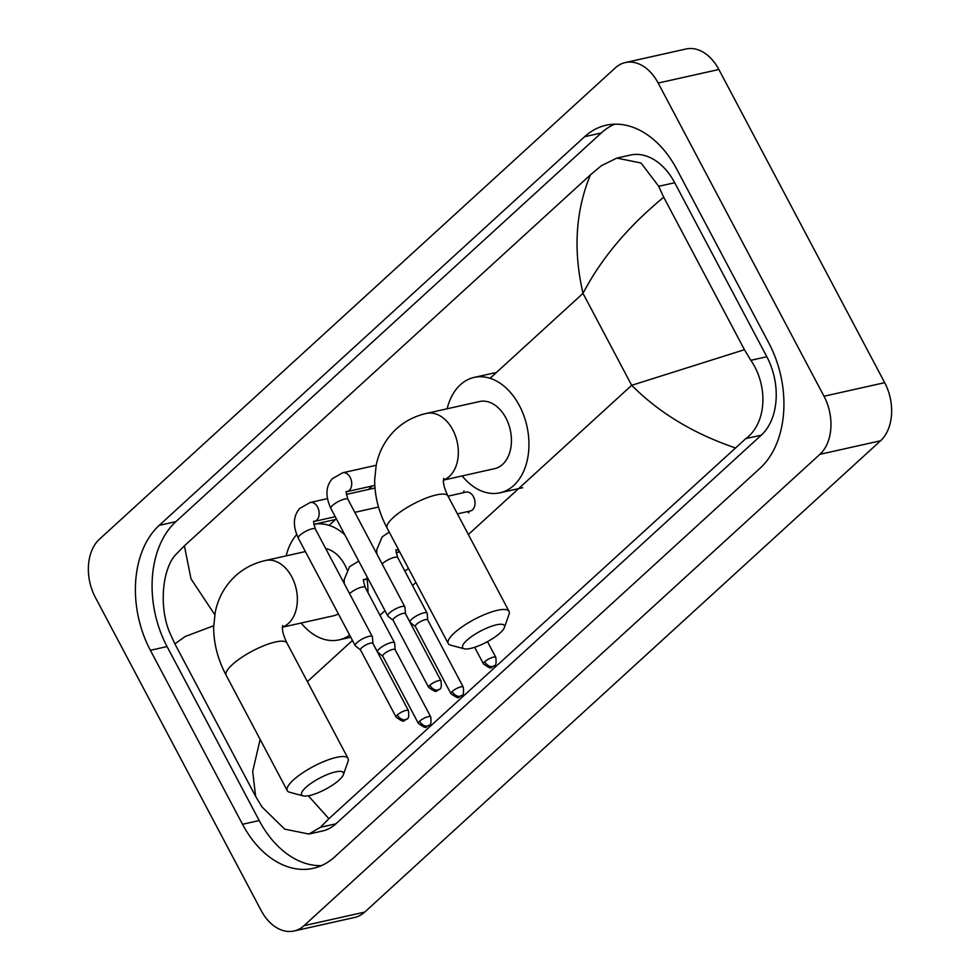 <?xml version="1.0" encoding="UTF-8"?>
<svg xmlns="http://www.w3.org/2000/svg" width="980" height="980" viewBox="0 0 980 980"><rect width="100%" height="100%" fill="white"/><g stroke="black" fill="none" stroke-linecap="round" stroke-linejoin="round"><path stroke-width="1.47" d="M95.317 597.335A42.998 29.706 77.4 0 1 99.433 539.233L615.293 67.902A42.998 29.706 77.4 0 1 625.301 62.561A42.998 29.706 77.4 0 1 658.18 83.055L824.009 396.238A42.998 29.706 77.4 0 1 819.893 454.34L304.033 925.671A42.998 29.706 77.4 0 1 294.025 931A42.998 29.706 77.4 0 1 261.146 910.506L95.317 597.335M625.301 62.561L685.976 49A42.998 29.706 77.4 0 1 718.855 69.494L884.683 382.666A42.998 29.706 77.4 0 1 880.567 440.767L364.707 912.098A42.998 29.706 77.4 0 1 354.699 917.439L294.025 931M768.945 343.282L676.825 169.295A92.439 63.872 -102.6 0 0 606.118 125.244A92.439 63.872 -102.6 0 0 584.595 136.71L159.213 525.366A92.439 63.872 -102.6 0 0 150.381 650.291L242.513 824.278A92.439 63.872 -102.6 0 0 313.208 868.329A92.439 63.872 -102.6 0 0 334.731 856.863L760.113 468.195A92.439 63.872 -102.6 0 0 768.945 343.282M614.644 124.191A92.439 63.872 -102.6 0 0 601.279 132.974L175.898 521.63A92.439 63.872 -102.6 0 0 167.066 646.555L259.198 820.542A92.439 63.872 -102.6 0 0 321.366 865.646M734.914 447.75C693.46 433.589 659.05 412.776 631.683 385.312L744.445 349.701L750.827 360.309C768.234 385.434 767.034 423.078 745.805 438.624L328.9 818.704L320.435 827.292L308.884 834.041L322.383 831.028A58.041 40.107 -102.6 0 0 335.907 823.825L761.276 435.169A58.041 40.107 -102.6 0 0 766.826 356.732L674.706 182.733A58.041 40.107 -102.6 0 0 630.312 155.073L616.812 158.099L641.055 162.999L658.707 186.31L663.717 197.225C627.996 226.65 601.083 258.696 583.002 293.375C573.08 250.402 575.554 210.896 590.426 174.857L184.411 545.823L191.014 578.886L214.779 614.681M308.884 834.041L284.678 829.129L261.991 806.944L255.609 796.336L174.881 643.86L169.871 632.958C158.454 606.485 162.57 568.192 175.947 554.398L184.411 545.823M590.426 174.857L601.316 165.73L616.812 158.099M744.445 349.701L663.717 197.225M308.32 795.785L328.9 818.704M255.609 796.336L252.681 771.468L260.141 739.422M213.701 625.755L185.22 636.498L174.881 643.86M466.823 640.357A23.643 6.296 152.1 0 0 464.226 648.797A23.643 6.296 152.1 0 0 500.192 632.896A23.643 6.296 152.1 0 0 504.406 627.531A23.643 6.296 152.1 0 0 491.715 626.171A23.643 6.296 152.1 0 0 466.823 640.357M464.226 648.797L450.616 645.171A34.398 9.151 -27.9 0 1 448.252 643.566A34.398 9.151 -27.9 0 1 454.389 632.896A34.398 9.151 -27.9 0 1 486.533 613.762A34.398 9.151 -27.9 0 1 509.049 611.373A34.398 9.151 -27.9 0 1 509.049 614.24L504.406 627.531M443.475 480.102L494.569 468.673A34.398 23.765 -102.6 0 0 505.864 417.921A34.398 23.765 -102.6 0 0 479.563 401.531L426.471 413.401C415.018 415.973 404.985 421.13 396.361 428.909C385.838 438.758 379.125 450.861 376.198 465.218L374.666 479.759C374.63 496.297 378.795 512.43 387.161 528.183L448.252 643.566M447.137 408.783A59.119 40.842 77.4 0 1 474.173 377.41A59.119 40.842 77.4 0 1 519.376 405.585A59.119 40.842 77.4 0 1 499.959 492.805A59.119 40.842 77.4 0 1 462.156 475.925M305.834 787.455A23.643 6.296 152.1 0 0 303.249 795.895A23.643 6.296 152.1 0 0 339.202 779.994A23.643 6.296 152.1 0 0 343.416 774.617A23.643 6.296 152.1 0 0 330.726 773.269A23.643 6.296 152.1 0 0 305.834 787.455M303.249 795.895L289.639 792.269A34.398 9.151 -27.9 0 1 287.275 790.664A34.398 9.151 -27.9 0 1 293.4 779.994A34.398 9.151 -27.9 0 1 325.544 760.848A34.398 9.151 -27.9 0 1 348.072 758.471A34.398 9.151 -27.9 0 1 348.072 761.325L343.416 774.617M347.141 569.98A34.398 23.765 -102.6 0 0 344.887 565.019A34.398 23.765 -102.6 0 0 325.715 548.58M286.16 555.868A59.119 40.842 77.4 0 1 296.658 534.639M335.503 519.51L313.772 524.361A59.119 40.842 77.4 0 1 344.813 534.786M282.497 627.188L333.58 615.771A34.398 23.765 -102.6 0 0 338.382 613.872M367.022 579.021A59.119 40.842 77.4 0 1 367.966 592.618M349.627 635.089A59.119 40.842 77.4 0 1 338.982 639.891A59.119 40.842 77.4 0 1 301.166 623.01M405.451 613.725L404.948 607.171A9.678 2.573 152.1 0 0 404.875 606.877A9.678 2.573 152.1 0 0 401.604 606.571A9.678 2.573 152.1 0 0 389.501 612.929A9.678 2.573 152.1 0 0 387.774 615.93A9.678 2.573 152.1 0 0 387.97 616.163L393.103 620.254M405.463 613.835A6.983 1.862 152.1 0 0 405.401 613.627A6.983 1.862 152.1 0 0 403.05 613.407A6.983 1.862 152.1 0 0 394.303 618A6.983 1.862 152.1 0 0 393.054 620.168L428.64 687.384C438.93 694.832 435.451 689.846 439.53 689.271A6.983 4.692 47.6 0 1 437.974 690.067A6.983 4.692 -132.4 0 1 429.889 685.216A6.983 1.862 152.1 0 0 428.64 687.384M372.902 643.456L372.4 636.902A9.678 2.573 152.1 0 0 372.327 636.62A9.678 2.573 152.1 0 0 369.056 636.314A9.678 2.573 152.1 0 0 356.941 642.672A9.678 2.573 152.1 0 0 355.226 645.673A9.678 2.573 152.1 0 0 355.422 645.906L360.554 649.997M372.915 643.578A6.983 1.862 152.1 0 0 372.853 643.37A6.983 1.862 152.1 0 0 370.501 643.149A6.983 1.862 152.1 0 0 361.755 647.743A6.983 1.862 152.1 0 0 360.505 649.912L396.091 717.115C406.369 724.575 402.89 719.59 406.982 719.014A6.983 4.692 47.6 0 1 405.426 719.798A6.983 4.692 -132.4 0 1 397.341 714.947A6.983 1.862 152.1 0 0 396.091 717.115M448.044 496.149L466.064 492.119A9.678 6.689 77.4 0 1 473.463 496.738A9.678 6.689 77.4 0 1 470.278 511.009L457.427 513.875M427.709 619.973L427.207 613.419A9.678 2.573 152.1 0 0 427.121 613.137A9.678 2.573 152.1 0 0 423.862 612.831A9.678 2.573 152.1 0 0 414.246 617.253A9.678 2.573 152.1 0 0 410.02 622.19A9.678 2.573 152.1 0 0 410.216 622.423L415.361 626.514M427.721 620.095A6.983 1.862 152.1 0 0 427.66 619.887A6.983 1.862 152.1 0 0 425.308 619.666A6.983 1.862 152.1 0 0 416.549 624.26A6.983 1.862 152.1 0 0 415.312 626.428L450.898 693.632C461.176 701.092 457.697 696.106 461.788 695.53A6.983 4.692 47.6 0 1 460.22 696.314A6.983 4.692 -132.4 0 1 452.148 691.476A6.983 1.862 152.1 0 0 450.898 693.632M395.161 649.716L394.658 643.162A9.678 2.573 152.1 0 0 394.573 642.868A9.678 2.573 152.1 0 0 391.314 642.562A9.678 2.573 152.1 0 0 381.685 646.996A9.678 2.573 152.1 0 0 377.471 651.92A9.678 2.573 152.1 0 0 377.668 652.153L382.812 656.257M395.173 649.838A6.983 1.862 152.1 0 0 395.112 649.63A6.983 1.862 152.1 0 0 392.76 649.409A6.983 1.862 152.1 0 0 384.001 653.991A6.983 1.862 152.1 0 0 382.764 656.159L418.35 723.375C428.627 730.823 425.149 725.849 429.24 725.261A6.983 4.692 47.6 0 1 427.672 726.058A6.983 4.692 -132.4 0 1 419.587 721.207A6.983 1.862 152.1 0 0 418.35 723.375M408.354 568.216A9.678 6.689 77.4 0 1 405.181 570.483L404.618 570.617M468.367 534.529L631.683 385.312L583.002 293.375L490.074 378.28M329.084 525.366L336.324 518.763M368.358 489.486L372.18 485.994M307.377 681.627L352.457 640.442M379.971 615.293L385.005 610.699M412.519 585.562L415.9 582.475M304.033 925.671L364.707 912.098M819.893 454.34L880.567 440.767M824.009 396.238L884.683 382.666M658.18 83.055L718.855 69.494M175.898 521.63L159.213 525.366M167.066 646.555L150.381 650.291M601.279 132.974L584.595 136.71M259.198 820.542L242.513 824.278M766.826 356.732L750.827 360.309M761.276 435.169L745.805 438.624M335.907 823.825L320.435 827.292M674.706 182.733L658.707 186.31M443.487 479.955A34.398 23.765 -102.6 0 0 449.489 476.28A34.398 23.765 -102.6 0 0 452.772 429.791A34.398 23.765 -102.6 0 0 426.471 413.401M443.744 478.436C442.691 482.123 444.099 487.966 447.958 495.99A34.398 9.151 152.1 0 0 425.443 498.379A34.398 9.151 152.1 0 0 393.299 517.514A34.398 9.151 152.1 0 0 387.161 528.183M282.497 627.053A34.398 23.765 -102.6 0 0 288.512 623.366A34.398 23.765 -102.6 0 0 291.795 576.889A34.398 23.765 -102.6 0 0 265.482 560.499C254.041 563.059 243.996 568.229 235.371 575.995C224.849 585.844 218.136 597.947 215.22 612.304L213.677 626.845C213.64 643.382 217.805 659.528 226.172 675.281L287.275 790.664M282.755 625.522C281.701 629.209 283.11 635.064 286.981 643.088A34.398 9.151 152.1 0 0 264.453 645.465A34.398 9.151 152.1 0 0 232.309 664.611A34.398 9.151 152.1 0 0 226.172 675.281M439.53 689.271C441.172 689.136 441.662 686.331 441 680.843A6.983 1.862 152.1 0 0 436.418 681.321A6.983 1.862 152.1 0 0 429.889 685.216M330.848 508.424C325.188 496.064 325.703 486.141 332.379 478.657L342.755 472.752A9.678 6.689 77.4 0 1 350.154 477.358A9.678 6.689 77.4 0 1 349.554 490.11A9.678 6.689 77.4 0 1 346.981 491.629L346.589 491.776C345.683 490.502 346.136 493.026 347.949 499.371A9.678 2.573 152.1 0 0 341.616 500.033A9.678 2.573 152.1 0 0 332.575 505.423A9.678 2.573 152.1 0 0 332.257 505.717A9.678 2.573 152.1 0 0 330.848 508.424L387.774 615.93M406.982 719.014C408.623 718.879 409.101 716.074 408.44 710.586A6.983 1.862 152.1 0 0 403.87 711.064A6.983 1.862 152.1 0 0 397.341 714.947M298.3 538.167C292.64 525.795 293.155 515.872 299.819 508.387L310.207 502.483A9.678 6.689 77.4 0 1 317.606 507.101A9.678 6.689 77.4 0 1 317.005 519.853A9.678 6.689 77.4 0 1 314.433 521.372L314.041 521.519C313.135 520.245 313.588 522.769 315.401 529.102A9.678 2.573 152.1 0 0 309.068 529.776A9.678 2.573 152.1 0 0 300.027 535.166A9.678 2.573 152.1 0 0 299.709 535.46A9.678 2.573 152.1 0 0 298.3 538.167L355.226 645.673M484.696 661.733A6.983 4.692 -132.4 0 0 492.769 666.584A6.983 4.692 47.6 0 0 494.337 665.788C495.966 665.653 496.456 662.848 495.794 657.36A6.983 1.862 152.1 0 0 491.225 657.837A6.983 1.862 152.1 0 0 484.696 661.733A6.983 1.862 152.1 0 0 483.446 663.901L474.663 647.302M461.788 695.53C463.418 695.396 463.908 692.591 463.246 687.103A6.983 1.862 152.1 0 0 458.677 687.58A6.983 1.862 152.1 0 0 452.148 691.476M398.321 549.253A9.678 6.689 77.4 0 1 396.777 549.903L396.386 550.049C395.479 548.776 395.932 551.299 397.745 557.645A9.678 2.573 152.1 0 0 394.475 557.338A9.678 2.573 152.1 0 0 382.127 563.917M429.24 725.261C430.869 725.139 431.359 722.321 430.698 716.833A6.983 1.862 152.1 0 0 426.129 717.323A6.983 1.862 152.1 0 0 419.587 721.207M367.377 577.416A9.678 6.689 77.4 0 1 366.802 578.127A9.678 6.689 77.4 0 1 364.229 579.646L363.837 579.793C362.931 578.506 363.384 581.042 365.197 587.375A9.678 2.573 152.1 0 0 361.926 587.069A9.678 2.573 152.1 0 0 349.578 593.66M474.173 377.41L496.493 372.425M499.959 492.805L522.72 487.721M447.958 495.99L509.049 611.373M305.405 551.569L265.482 560.499M338.982 639.891L350.767 637.257M286.981 643.088L348.072 758.471M376.185 465.28L342.755 472.752M374.776 485.419L346.981 491.629M347.949 499.371L404.875 606.877M441 680.843L405.401 613.627M374.96 488.016L346.295 494.422M327.381 498.649L310.207 502.483M378.525 507.04L354.821 512.344M335.246 516.717L314.433 521.372M315.401 529.102L372.327 636.62M408.44 710.586L372.853 643.37M463.307 492.744L463.993 490.98M467.521 511.621L468.893 512.92M495.794 657.36L487.477 641.643M483.446 663.901C493.724 671.349 490.245 666.363 494.337 665.788M376.761 553.786L376.773 549.694L382.163 536.918L389.219 532.054M397.745 557.645L427.121 613.137M398.456 549.523L396.777 549.903M405.438 613.529L410.02 622.19M463.246 687.103L427.66 619.887M344.213 583.517L344.213 579.437L349.615 566.661L358.729 561.087M399.705 551.887L396.091 552.696M365.197 587.375L394.573 642.868M398.199 552.218L398.897 550.454M368.1 578.776L364.229 579.646M372.89 643.272L377.471 651.92M430.698 716.833L395.112 649.63"/></g></svg>
